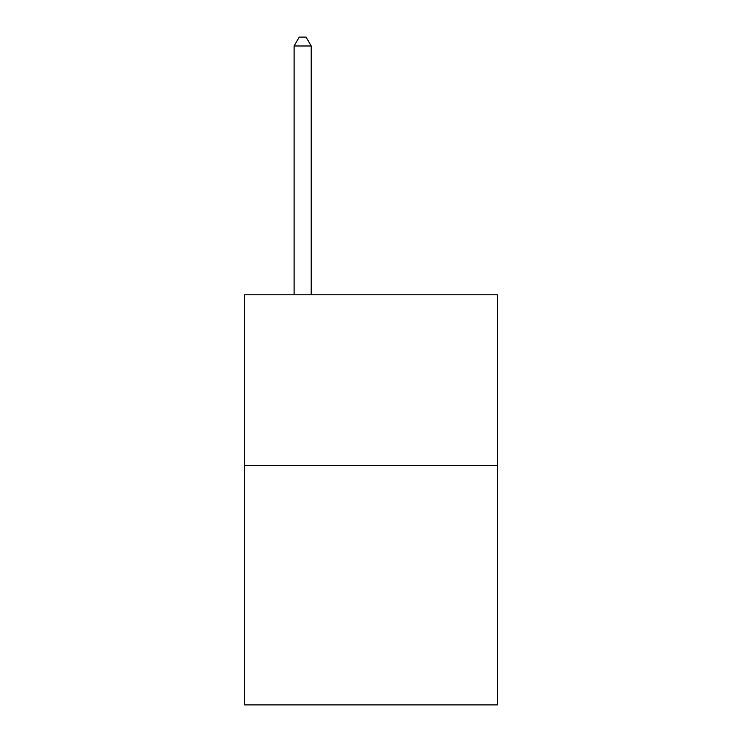 <?xml version="1.0" encoding="UTF-8"?>
<svg xmlns="http://www.w3.org/2000/svg" width="742" height="742" viewBox="0 0 742 742"><rect width="100%" height="100%" fill="white"/><g stroke="black" fill="none" stroke-linecap="round" stroke-linejoin="round"><path stroke-width="1.11" d="M497.455 465.67L497.455 704.9L244.545 704.9L244.545 294.787L497.455 294.787L497.455 465.67L244.545 465.67M311.195 294.787L311.195 45.985L294.101 45.985L294.101 294.787M294.101 45.985L299.23 37.1L306.066 37.1L311.195 45.985"/></g></svg>
